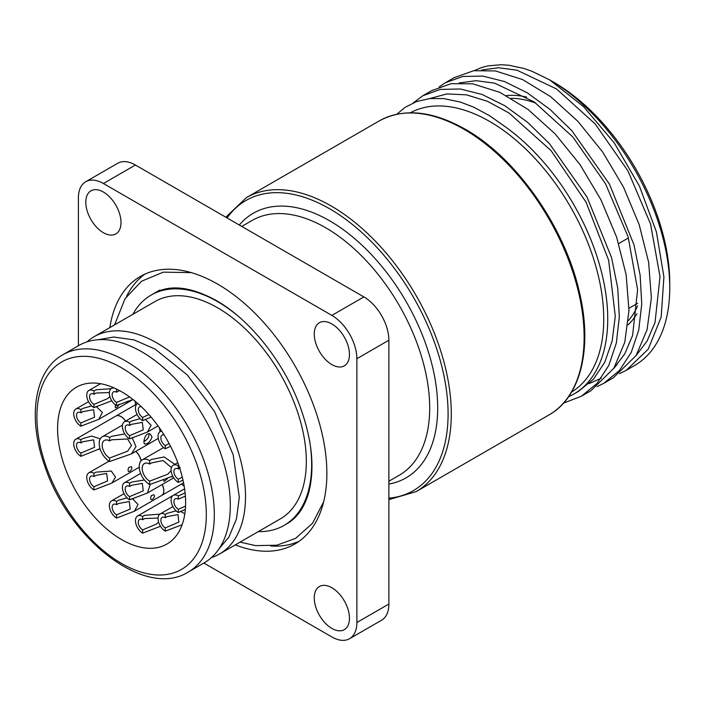 <?xml version="1.0" encoding="UTF-8"?>
<svg xmlns="http://www.w3.org/2000/svg" width="705" height="705" viewBox="0 0 705 705"><rect width="100%" height="100%" fill="white"/><g stroke="black" fill="none" stroke-linecap="round" stroke-linejoin="round"><path stroke-width="1.06" d="M568.574 396.73A164.089 94.734 -120 0 0 573.747 394.104A164.089 94.734 -120 0 0 601.224 270.976A164.089 94.734 -120 0 0 504.692 126.354L489.596 115.735L473.998 107.292L460.48 102.084L443.612 98.577L429.891 98.559L416.629 101.529L405.067 107.354L396.853 114.228M429.618 98.594L446.891 93.932L466.402 94.84L487.384 101.256L509.045 113.029L551.063 150.614L586.058 202.168L608.644 260.207L615.28 316.263L612.169 340.964L604.802 362.185L593.469 379.193L578.276 391.495M459.263 82.926L476.078 80.678L494.566 83.146L534.09 101.872L572.742 136.84L605.524 183.785L628.137 236.915L637.611 289.632L632.605 335.448L624.727 353.928L613.562 368.697M601.189 378.259L589.089 383.617M615.641 365.243A164.089 94.734 -120 0 0 616.946 365.031M615.509 366.662L614.716 366.838M474.209 70.641L481.771 67.486L487.913 65.873L501.185 64.719L508.931 65.257L523.912 68.464L531.729 71.179L549.715 79.903A169.746 98.004 60 0 1 669.75 287.799A169.746 98.004 60 0 1 634.597 365.507L626.754 370.037M549.715 79.903L583.52 106.587L614.302 142.983L639.356 185.961L656.417 231.919L663.916 276.906L661.149 317.153L648.212 349.195L626.19 370.363L619.545 373.668M604.3 383L613.385 377.748L636.077 355.593L647.093 329.684L651.367 297.995L648.635 262.286L639.179 224.631L623.528 187.178L602.704 152.069L577.906 121.331L550.675 96.682L522.616 79.586L495.403 70.932L473.689 70.72L454.002 77.753M439.127 86.962L445.243 82.811L462.727 76.475L482.784 76.069L504.595 81.569L527.314 92.84L550.032 109.425L571.852 130.707L609.393 184.049L634.007 244.855L640.14 275.197L641.735 303.97L638.748 330.09L631.195 352.535L619.413 370.513L603.788 383.3L597.144 386.604M188.332 571.993L204.335 562.757A125.446 72.43 -120 0 0 230.315 505.326A125.446 72.43 -120 0 0 175.554 379.087A125.446 72.43 -120 0 0 78.889 345.476L62.886 354.721C34.087 370.812 27.53 417.651 44.574 465.423C68.693 539.537 145.38 599.391 188.332 571.993A125.446 72.43 -120 0 0 214.311 514.571A125.446 72.43 -120 0 0 125.605 360.934A125.446 72.43 -120 0 0 62.886 354.721M211.474 557.567A125.446 72.43 -120 0 0 219.537 553.98A125.446 72.43 -120 0 0 245.516 496.549A125.446 72.43 -120 0 0 190.764 370.31A125.446 72.43 -120 0 0 94.091 336.699A125.446 72.43 -120 0 0 86.953 341.89M219.537 553.98L280.352 518.871A125.446 72.43 -120 0 0 306.331 461.44A125.446 72.43 -120 0 0 251.579 335.201A125.446 72.43 -120 0 0 154.906 301.59L94.091 336.699M258.303 531.596A132.972 76.775 -120 0 0 284.115 525.384A132.972 76.775 -120 0 0 311.654 464.516A132.972 76.775 -120 0 0 309.548 440.422M237.338 315.443A132.972 76.775 -120 0 0 151.143 295.069A132.972 76.775 -120 0 0 132.857 314.324M185.626 502.63A90.531 52.267 60 0 1 166.874 544.075A90.531 52.267 60 0 1 97.105 519.814A90.531 52.267 60 0 1 57.59 428.711A90.531 52.267 60 0 1 76.343 387.265A90.531 52.267 60 0 1 146.102 411.517A90.531 52.267 60 0 1 185.626 502.63M669.75 287.799L669.75 283.181A164.089 94.734 -120 0 0 551.742 81.084M85.719 181.749A35.365 20.419 -120 0 1 103.406 183.503L331.861 315.399A35.365 20.419 -120 0 1 356.871 358.713L356.871 622.515L388.878 604.035L388.878 340.233A35.365 20.419 60 0 0 363.868 296.92L135.413 165.023A35.365 20.419 60 0 0 117.726 163.269L85.719 181.749A35.365 20.419 -120 0 0 78.396 197.938L78.396 345.767M331.861 628.411A24.895 14.373 60 0 1 315.593 606.467A24.895 14.373 60 0 1 319.418 586.516A24.895 14.373 60 0 1 344.313 600.889A24.895 14.373 60 0 1 344.313 629.644A24.895 14.373 60 0 1 331.861 628.411M349.469 354.439A24.895 14.373 60 0 1 344.313 365.842A24.895 14.373 60 0 1 319.418 351.46A24.895 14.373 60 0 1 319.418 322.714A24.895 14.373 60 0 1 338.603 329.385A24.895 14.373 60 0 1 349.469 354.439M103.406 192.051A24.895 14.373 60 0 1 119.665 213.985A24.895 14.373 60 0 1 115.849 233.937A24.895 14.373 60 0 1 90.954 219.563A24.895 14.373 60 0 1 90.954 190.817A24.895 14.373 60 0 1 103.406 192.051M388.878 604.035A35.365 20.419 60 0 1 381.555 620.224L349.548 638.704A35.365 20.419 -120 0 1 331.861 636.959L203.842 563.039M349.548 638.704A35.365 20.419 -120 0 0 356.871 622.515M109.839 327.613A154.474 89.183 60 0 1 140.401 276.448A154.474 89.183 60 0 1 259.431 317.84A154.474 89.183 60 0 1 326.864 473.293A154.474 89.183 60 0 1 294.866 544.004A154.474 89.183 60 0 1 235.285 544.886M270.711 546.014A154.474 89.183 -120 0 0 299.14 541.246M144.922 274.13A154.474 89.183 -120 0 0 126.583 296.373M184.199 486.3A90.531 52.267 60 0 1 181.502 484.009M135.677 404.626A90.531 52.267 60 0 1 135.034 401.145M410.345 112.782A161.26 93.104 60 0 1 534.161 157.567A161.26 93.104 60 0 1 603.736 318.986A161.26 93.104 60 0 1 571.588 392.059M581.378 396.228L590.984 390.685L613.861 368.239L624.78 342.242L628.966 310.491L626.146 274.738L616.611 237.074L600.88 199.647L579.995 164.573L555.161 133.915L527.913 109.346L499.854 92.355L472.658 83.807L451.138 83.675L431.619 90.681M413.253 102.859L422.841 95.748L440.317 89.412L460.383 89.006L482.194 94.505L504.903 105.776L527.631 122.362L549.442 143.644L586.992 196.986L611.605 257.783L617.73 288.125L619.325 316.906L616.337 343.027L608.794 365.472L597.012 383.45L581.387 396.228L563.48 403.145M481.674 69.989L498.488 67.742L516.968 70.209L556.501 88.936L595.152 123.904L627.926 170.848L650.539 223.97L660.012 276.695L655.015 322.511L647.128 340.991L635.972 355.761M167.508 478.633L164.062 481.436L163.657 479.682M124.521 482.722A10.187 5.878 -120 0 1 129.605 483.225L129.605 486.459A6.222 3.595 -120 0 0 126.495 486.15A6.222 3.595 -120 0 0 125.543 491.138A6.222 3.595 -120 0 0 129.605 496.62L129.605 499.854A10.187 5.878 -120 0 1 122.952 490.883A10.187 5.878 -120 0 1 124.521 482.722L140.612 473.425M129.605 486.459L131.641 485.287L142.331 483.357L143.256 490.847L129.605 496.62M129.605 483.225L131.641 482.053L144.393 479.973M150.324 484.168L147.46 492.998L129.605 499.854M124.521 421.74A10.187 5.878 -120 0 1 129.605 422.242L129.605 425.476A6.222 3.595 -120 0 0 126.495 425.168A6.222 3.595 -120 0 0 125.543 430.156A6.222 3.595 -120 0 0 129.605 435.637L129.605 438.871A10.187 5.878 -120 0 1 122.952 429.9A10.187 5.878 -120 0 1 124.521 421.74L137.114 414.461M129.605 425.476L131.641 424.304L142.331 422.374L143.256 429.865L129.605 435.637M129.605 422.242L131.641 421.07L140.092 418.647M145.248 419.228L151.117 425.318L147.46 432.015L129.605 438.871M141.344 406.741A6.222 3.595 -120 0 0 139.546 406.961A6.222 3.595 -120 0 0 138.594 411.949A6.222 3.595 -120 0 0 142.657 417.43L142.657 420.665A10.187 5.878 -120 0 1 136.003 411.694A10.187 5.878 -120 0 1 137.563 403.533L137.731 403.436A10.187 5.878 -120 0 0 137.563 403.533M148.887 414.549L142.657 417.43M151.099 417.087L142.657 420.665M164.089 434.888A6.222 3.595 -120 0 0 162.141 435.073A6.222 3.595 -120 0 0 161.189 440.061A6.222 3.595 -120 0 0 165.261 445.551L165.261 448.785A10.187 5.878 -120 0 1 158.607 439.805A10.187 5.878 -120 0 1 160.167 431.645L161.498 430.878M169.121 443.568L165.261 445.551M161.701 431.187A10.187 5.878 -120 0 0 160.167 431.645M170.531 446.239L165.261 448.785M173.21 465.274A10.187 5.878 -120 0 1 178.303 465.776L178.303 469.01A6.222 3.595 -120 0 0 175.192 468.702A6.222 3.595 -120 0 0 174.241 473.689A6.222 3.595 -120 0 0 178.303 479.18L178.303 482.414A10.187 5.878 -120 0 1 171.65 473.434A10.187 5.878 -120 0 1 173.21 465.274L177.775 462.639M178.303 469.01L180.339 467.838M182.287 477.153L178.303 479.18M182.983 480.087L178.303 482.414M178.303 465.776L178.797 465.467M173.21 495.412A10.187 5.878 -120 0 1 178.303 495.915L178.303 499.149A6.222 3.595 -120 0 0 175.192 498.84A6.222 3.595 -120 0 0 174.241 503.828A6.222 3.595 -120 0 0 178.303 509.31L178.303 512.544A10.187 5.878 -120 0 1 171.65 503.573A10.187 5.878 -120 0 1 173.21 495.412L184.595 488.838M178.303 499.149L185.389 496.135M185.556 506.067L178.303 509.31M178.303 495.915L185.107 492.927M185.344 509.398L178.303 512.544M160.167 513.971A10.187 5.878 -120 0 1 165.261 514.474L165.261 517.708A6.222 3.595 -120 0 0 162.141 517.399A6.222 3.595 -120 0 0 161.189 522.387A6.222 3.595 -120 0 0 165.261 527.878L165.261 531.112A10.187 5.878 -120 0 1 158.607 522.132A10.187 5.878 -120 0 1 160.167 513.971L172.901 506.613M165.261 517.708L167.288 516.536L177.977 514.606L178.903 522.097L165.261 527.878M165.261 514.474L167.288 513.302L176.091 510.861M180.436 511.328L184.816 513.875M182.101 524.776L165.261 531.112M137.563 515.99A10.187 5.878 -120 0 1 142.657 516.492L142.657 519.726A6.222 3.595 -120 0 0 139.546 519.418A6.222 3.595 -120 0 0 138.594 524.405A6.222 3.595 -120 0 0 142.657 529.896L142.657 533.13A10.187 5.878 -120 0 1 136.003 524.15A10.187 5.878 -120 0 1 137.563 515.99L173.166 495.439M142.657 519.726L144.692 518.554L158.07 518.052M158.599 522.105L156.307 524.115L142.657 529.896M142.657 516.492L144.692 515.32L159.885 514.157M160.493 526.274L142.657 533.13M154.571 496.117C153.796 498.532 152.615 499.713 151.02 499.642C150.13 496.954 151.073 495.324 153.84 494.734L154.571 496.117M151.143 496.091L151.522 495.492M111.469 500.92A10.187 5.878 -120 0 1 116.563 501.431L116.563 504.665A6.222 3.595 -120 0 0 113.452 504.357A6.222 3.595 -120 0 0 112.492 509.345A6.222 3.595 -120 0 0 116.563 514.826L116.563 518.06A10.187 5.878 -120 0 1 109.909 509.089A10.187 5.878 -120 0 1 111.469 500.92L124.062 493.65M116.563 504.665L118.599 503.485L129.279 501.555L130.213 509.054L116.563 514.826M116.563 501.431L118.599 500.25L127.05 497.836M132.196 498.417L138.065 504.507L134.408 511.204L116.563 518.06M134.408 511.204L161.665 495.465A10.187 5.878 -120 0 0 162.115 484.538M162.194 484.485A10.187 5.878 60 0 1 161.745 495.421A10.187 5.878 60 0 1 161.701 495.439M131.976 467.997C131.201 470.42 130.011 471.601 128.416 471.522C127.534 468.843 128.477 467.203 131.245 466.622L131.976 467.997M128.548 467.979L128.927 467.38M88.865 472.808A10.187 5.878 -120 0 1 93.959 473.311L93.959 476.545A6.222 3.595 -120 0 0 90.848 476.236A6.222 3.595 -120 0 0 89.896 481.224A6.222 3.595 -120 0 0 93.959 486.714L93.959 489.949A10.187 5.878 -120 0 1 87.305 480.969A10.187 5.878 -120 0 1 88.865 472.808L109.037 461.167M93.959 476.545L95.995 475.373L106.684 473.443L107.609 480.933L93.959 486.714M93.959 473.311L95.995 472.138L111.293 471.028L115.558 477.214L111.804 483.084L93.959 489.949M111.804 483.084L139.061 467.353A10.187 5.878 -120 0 0 139.229 467.248A10.187 5.878 60 0 1 139.141 467.3A10.187 5.878 60 0 1 139.105 467.327M141.018 460.867A10.187 5.878 -120 0 0 135.677 451.438M135.757 451.385A10.187 5.878 60 0 1 139.141 455.545A10.187 5.878 60 0 1 141.088 460.788M75.823 439.18A10.187 5.878 -120 0 1 80.916 439.682L80.916 442.916A6.222 3.595 -120 0 0 77.806 442.608A6.222 3.595 -120 0 0 76.845 447.596A6.222 3.595 -120 0 0 80.916 453.086L80.916 456.32A10.187 5.878 -120 0 1 74.263 447.34A10.187 5.878 -120 0 1 75.823 439.18L115.831 416.082A10.187 5.878 -120 0 1 120.925 416.584A10.187 5.878 -120 0 1 125.525 421.158M80.916 442.916L82.943 441.744L93.633 439.814L94.567 447.305L80.916 453.086M80.916 439.682L82.943 438.51L91.641 436.078L100.242 438.854M100.013 448.609L80.916 456.32M115.876 416.056A10.187 5.878 60 0 1 115.911 416.038A10.187 5.878 60 0 1 125.605 421.105M118.925 404.273C118.132 406.679 116.942 407.842 115.373 407.763L115.276 404.723M75.823 409.05A10.187 5.878 -120 0 1 80.916 409.552L80.916 412.786A6.222 3.595 -120 0 0 77.806 412.478A6.222 3.595 -120 0 0 76.845 417.466A6.222 3.595 -120 0 0 80.916 422.947L80.916 426.181A10.187 5.878 -120 0 1 74.263 417.21A10.187 5.878 -120 0 1 75.823 409.05L88.566 401.691M80.916 412.786L82.943 411.614L93.633 409.684L94.567 417.175L80.916 422.947M80.916 409.552L82.943 408.38L91.747 405.939M96.091 406.406L102.375 412.416L98.762 419.325L80.916 426.181M98.762 419.325L126.019 403.586A10.187 5.878 -120 0 0 127.799 401.215M127.869 401.198A10.187 5.878 60 0 1 126.098 403.542A10.187 5.878 60 0 1 126.054 403.568M88.865 390.482A10.187 5.878 -120 0 1 93.959 390.993L93.959 394.227A6.222 3.595 -120 0 0 90.848 393.919A6.222 3.595 -120 0 0 89.896 398.907A6.222 3.595 -120 0 0 93.959 404.388L93.959 407.622A10.187 5.878 -120 0 1 87.305 398.642A10.187 5.878 -120 0 1 88.865 390.482L100.595 383.714M93.959 394.227L95.995 393.046L109.381 392.544M109.901 396.607L107.609 398.607L93.959 404.388M93.959 390.993L95.995 389.812L111.187 388.649M111.795 400.766L93.959 407.622M116.563 389.063L116.563 392.2A6.222 3.595 -120 0 0 113.452 391.892A6.222 3.595 -120 0 0 112.492 396.88A6.222 3.595 -120 0 0 116.563 402.37L116.563 405.604A10.187 5.878 -120 0 1 109.909 396.624A10.187 5.878 -120 0 1 111.469 388.464L113.135 387.503M116.563 392.2L119.524 390.588M129.588 396.933L116.563 402.37M114.633 388.164A10.187 5.878 -120 0 0 111.469 388.464M132.963 399.471L116.563 405.604M145.371 440.555A10.469 6.045 60 0 1 144.076 440.502M152.016 437.021C150.253 441.744 147.847 444.079 144.798 444.009C142.313 442.978 145.618 431.028 150.447 434.209L152.016 437.021M144.014 441.445C146.799 439.99 148.464 437.946 149.011 435.293L148.658 433.795M102.251 436.756A14.708 8.495 -120 0 1 109.601 437.488L109.601 440.951L111.602 439.797L127.596 438.986L131.518 445.34L127.702 451.138L109.601 458.047L109.601 461.511A14.708 8.495 -120 0 1 99.995 448.547A14.708 8.495 -120 0 1 102.251 436.756L122.511 425.062M109.601 440.951A10.469 6.045 -120 0 0 104.366 440.431A10.469 6.045 -120 0 0 102.763 448.821A10.469 6.045 -120 0 0 109.601 458.047M109.601 437.488L111.602 436.333L124.776 433.927M132.108 437.479L136.003 446.635L131.447 453.879L109.601 461.511M131.447 453.879L156.968 439.136A14.708 8.495 -120 0 0 158.211 438.122M160 431.742A14.708 8.495 -120 0 0 159.339 427.732M158.22 438.157A14.708 8.495 60 0 1 157.048 439.092A14.708 8.495 60 0 1 157.012 439.118M159.489 427.944A14.708 8.495 60 0 1 160.079 431.698M171.13 470.632L167.711 474.236L149.619 481.145L149.619 484.608A14.708 8.495 -120 0 1 140.004 471.645A14.708 8.495 -120 0 1 142.26 459.854A14.708 8.495 -120 0 1 149.619 460.585L149.619 464.049L151.619 462.894L163.049 460.55L171.465 467.556M149.619 464.049A10.469 6.045 -120 0 0 144.384 463.529A10.469 6.045 -120 0 0 142.78 471.918A10.469 6.045 -120 0 0 149.619 481.145M149.619 460.585L151.619 459.431L164.194 456.946L174.84 464.339M172.725 476.131L149.619 484.608M206.309 514.571A119.788 69.16 60 0 1 121.604 563.471A119.788 69.16 60 0 1 36.907 416.77A119.788 69.16 60 0 1 121.604 367.86A119.788 69.16 60 0 1 206.309 514.571M241.762 226.42L252.099 220.453A147.116 84.935 60 0 1 325.657 227.741A147.116 84.935 60 0 1 429.689 407.922A147.116 84.935 60 0 1 399.215 475.267L388.878 481.233M388.878 484.071A152.774 88.204 -120 0 0 437.69 407.922A152.774 88.204 -120 0 0 329.658 220.806A152.774 88.204 -120 0 0 239.312 225.01M356.871 358.713L388.878 340.233M618.699 243.56L628.446 237.929M636.932 313.778A132.408 76.448 60 0 1 628.005 324.882M506.375 95.589A132.408 76.448 60 0 1 526.688 97.078M637.681 303.256L629.001 308.27M535.967 103.177A130.143 75.135 -120 0 0 511.292 98.312M628.446 320.546A130.143 75.135 -120 0 0 637.567 305.899M227.098 217.96A167.49 96.7 60 0 1 329.658 208.795A167.49 96.7 60 0 1 448.089 413.923A167.49 96.7 60 0 1 388.878 498.171M388.878 499.634L416.135 491.632A169.746 98.004 -120 0 0 451.297 413.923A169.746 98.004 -120 0 0 331.262 206.027A169.746 98.004 -120 0 0 246.389 197.62L225.829 217.219M246.389 197.62L379.219 120.925A169.746 98.004 60 0 1 464.093 129.332A169.746 98.004 60 0 1 584.128 337.237A169.746 98.004 60 0 1 548.975 414.945L416.135 491.632M103.406 183.503L135.413 165.023M331.861 315.399L363.868 296.92M578.549 391.328L573.747 394.104M454.84 77.268L445.243 82.811M218.938 548.948L228.905 537.095L236.483 518.871L239.303 497.254L233.196 454.787L214.452 411.385L187.327 374.989L155.056 349.054L134.1 339.907L113.708 337.025L98.154 339.739M159.947 289.993L151.143 295.069M153.946 293.456C169.843 284.221 190.588 286.556 216.188 300.462C248.495 318.722 281.101 358.537 297.968 400.978C312.253 437.858 315.593 469.213 307.997 495.042C303.538 508.746 296.514 518.325 286.917 523.771L284.115 525.384M548.975 414.945C581.105 397.047 592.914 347.221 579.14 291.05C564.441 226.472 516.113 157.744 465.229 129.218C432.121 110.606 403.454 107.839 379.219 120.925M432.438 90.205L422.833 95.748M147.46 492.998L173.703 477.84M147.46 432.015L158.035 425.908M183.564 482.819L161.745 495.421M98.762 449.455L100.048 448.715M137.501 403.568L115.911 416.038M133.034 399.532L126.098 403.542M158.264 438.395L157.048 439.092M171.456 476.977L172.769 476.219M142.26 459.854L163.551 447.56M191.293 272.615L163.278 272.156L141.494 281.269L125.041 298.708L114.607 324.855M240.052 542.136L255.721 545.626L276.809 545.212L295.615 538.347L312.509 523.295L323.639 501.837"/></g></svg>
